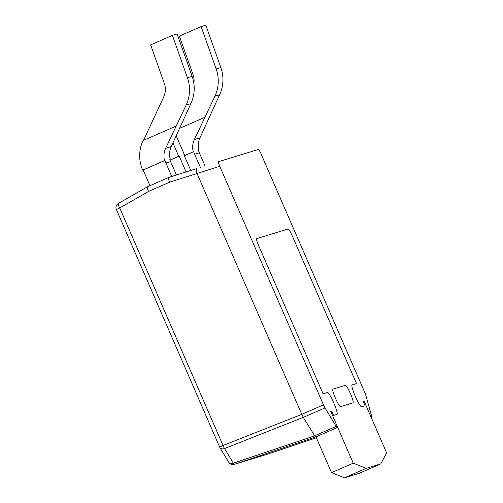<?xml version="1.0" encoding="UTF-8"?>
<svg xmlns="http://www.w3.org/2000/svg" width="503" height="503" viewBox="0 0 503 503"><rect width="100%" height="100%" fill="white"/><g stroke="black" fill="none" stroke-linecap="round" stroke-linejoin="round"><path stroke-width="0.75" d="M335.463 398.275A9.563 1.295 66.4 0 0 340.525 406.657L353.012 402.834L340.525 406.657A9.563 1.295 66.4 0 1 335.463 398.275A9.563 1.295 66.4 0 1 332.879 389.133A9.563 1.295 66.4 0 0 332.879 389.133A9.563 1.295 66.4 0 0 332.879 389.133A9.563 1.295 66.4 0 0 335.463 398.275M361.651 406.845A11.953 1.622 -113.6 0 1 355.325 396.364A11.953 1.622 -113.6 0 1 352.1 384.933A11.953 1.622 -113.6 0 1 352.125 384.927L356.495 383.588L291.998 235.259A7.168 0.975 66.4 0 0 288.2 228.972L256.668 238.623A7.168 0.975 66.4 0 0 256.656 238.629A7.168 0.975 66.4 0 0 258.592 245.483L323.083 393.811L327.459 392.478A11.953 1.622 66.4 0 1 333.747 402.872A11.953 1.622 66.4 0 1 337.01 414.384A11.953 1.622 66.4 0 0 333.747 402.872A11.953 1.622 66.4 0 0 327.459 392.478L323.083 393.811L258.592 245.483A7.168 0.975 66.4 0 1 256.656 238.629A7.168 0.975 66.4 0 1 256.668 238.623L288.2 228.972A7.168 0.975 66.4 0 1 291.998 235.259L356.495 383.588L352.125 384.927A11.953 1.622 -113.6 0 0 352.1 384.933A11.953 1.622 -113.6 0 0 355.325 396.364A11.953 1.622 -113.6 0 0 361.651 406.845L365.084 405.789L363.179 401.407L364.115 401.124L363.179 401.407L365.084 405.789L361.651 406.845M380.79 463.867L366.115 468.362L344.417 477.85L359.092 473.361L380.79 463.867L386.644 452.926L364.115 401.124L371.095 417.169L371.616 417.006A4.779 0.648 66.4 0 0 371.623 417.006A4.779 0.648 66.4 0 0 371.497 415.591L365.844 395.396A4.779 0.648 66.4 0 0 364.675 392.239L260.95 153.679C259.755 151.032 258.907 149.63 258.41 149.466L218.44 161.696M344.417 477.85L331.54 472.644L315.991 436.881L337.689 427.393L315.991 436.881M331.54 472.644L353.238 463.156L330.71 411.347L331.647 411.064L333.552 415.447L336.985 414.39A11.953 1.622 66.4 0 0 337.01 414.384A11.953 1.622 66.4 0 1 336.985 414.39L333.552 415.447L331.647 411.064L330.71 411.347L337.689 427.393M345.385 385.304A9.563 1.295 -113.6 0 1 350.421 393.616A9.563 1.295 -113.6 0 1 353.031 402.828A9.563 1.295 -113.6 0 1 353.012 402.834A9.563 1.295 -113.6 0 0 353.031 402.828A9.563 1.295 -113.6 0 0 350.421 393.616A9.563 1.295 -113.6 0 0 345.385 385.304L332.898 389.127L345.385 385.304M353.238 463.156L366.115 468.362M169.725 159.061L170.177 158.86A17.926 17.756 -107 0 1 171.24 146.637L190.863 103.599A35.851 35.518 73 0 0 192.127 76.349L177.081 33.94L172.397 35.373L150.649 44.886L164.311 83.397A17.926 17.756 -107 0 1 163.682 97.022L143.525 140.35M172.397 35.373L187.443 77.783A35.851 35.518 73 0 1 186.179 105.033L165.625 148.36A17.926 17.756 -107 0 0 164.556 160.583L165.022 160.438A17.926 17.756 -107 0 0 165.921 163.003L171.774 176.471M170.177 158.86L169.706 159.005A17.926 17.756 -107 0 0 170.599 161.57L176.44 174.994M149.957 185.689L143.141 170.008L142.676 170.152A35.851 35.518 73 0 1 143.022 140.57L175.943 126.171M142.676 170.152L164.556 160.583M165.022 160.438L143.141 170.008M205.048 165.94L199.326 152.78A17.926 17.756 -107 0 1 198.434 150.215L198.899 150.07A17.926 17.756 -107 0 1 199.968 137.847L219.585 94.809A35.851 35.518 73 0 0 220.848 67.553L205.802 25.15L201.118 26.584L179.37 36.097L193.039 74.607A17.926 17.756 -107 0 1 193.862 83.435M201.118 26.584L216.171 68.986A35.851 35.518 73 0 1 214.9 96.243L194.347 139.564A17.926 17.756 -107 0 0 193.278 151.787L184.324 155.704M193.278 151.787L193.749 151.648A17.926 17.756 -107 0 0 194.642 154.214L200.383 167.411M198.899 150.07L198.446 150.265M179.791 128.259L204.671 117.381M193.749 151.648L184.35 155.76M176.239 135.892L184.35 154.547L183.903 154.742M172.95 142.971L178.728 156.27L170.027 160.073M184.35 154.547L183.884 154.691L190.744 170.467M186.079 171.944L179.2 156.125L178.728 156.27M179.2 156.125L170.045 160.13M314.469 435.894L336.167 426.406L324.995 407.902L303.296 417.389L315.469 437.044L234.373 464.307A4.779 0.824 -108.6 0 1 233.379 463.162L314.469 435.9M197.057 173.522L301.775 414.353L323.467 404.858L219.736 166.292L169.517 182.243C168.568 179.514 168.342 177.905 168.838 177.402L196.415 168.668L168.819 177.408L147.41 186.814L168.807 177.414M218.447 161.696L218.447 161.696C218.189 162.092 218.623 163.626 219.736 166.292M323.467 404.858A4.779 0.648 66.4 0 0 324.995 407.902M336.167 426.406A4.779 0.648 66.4 0 0 337.167 427.556M228.764 462.244L219.93 447.62A4.779 3.295 -31.1 0 0 224.552 448.531L303.296 417.389L301.775 414.353L223.024 445.501A4.779 1.063 -111.6 0 0 224.552 448.531L233.379 463.162A4.779 3.295 -31.1 0 1 228.764 462.244A4.779 4.779 0 0 0 234.253 464.344A4.779 4.734 -107 0 0 234.373 464.307L268.011 454.014A4.779 0.484 -108.6 0 1 268.011 454.014L316.374 437.767L268.011 454.014A4.779 4.734 -107 0 1 267.885 454.052A4.779 4.779 0 0 0 268.011 454.014M197.038 173.478C196.22 170.712 196.013 169.109 196.422 168.668M169.517 182.243L148.542 191.448C147.335 188.858 146.951 187.317 147.41 186.814L118.362 203.464A4.779 1.044 -119.8 0 1 118.394 203.445L147.354 186.846M148.542 191.448L119.739 207.965A4.779 1.044 -119.8 0 1 118.362 203.464A4.779 4.779 0 0 0 116.356 209.512L119.739 207.965L223.024 445.501L219.641 447.054A4.779 4.779 0 0 0 219.93 447.62M192.127 76.349L187.443 77.783M190.863 103.599L186.179 105.033M171.24 146.637L165.625 148.36M170.599 161.57L165.921 163.003M220.848 67.553L216.171 68.986M219.585 94.809L214.9 96.243M199.968 137.847L194.347 139.564M199.326 152.78L194.642 154.214M371.12 417.226L371.616 417.006L371.12 417.226M267.885 454.052L234.253 464.344M219.641 447.054L116.356 209.512"/></g></svg>
